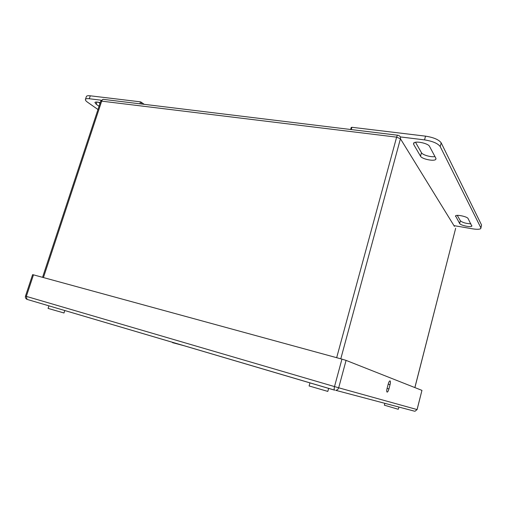 <?xml version="1.0" encoding="UTF-8"?>
<svg xmlns="http://www.w3.org/2000/svg" width="507" height="507" viewBox="0 0 507 507"><rect width="100%" height="100%" fill="white"/><g stroke="black" fill="none" stroke-linecap="round" stroke-linejoin="round"><path stroke-width="0.76" d="M459.659 223.543L455.552 215.868C456.477 214.315 467.353 216.622 468.075 218.542L471.821 226.135C470.87 227.586 460.426 225.349 459.659 223.543L460.362 220.779L457.282 215.38M470.889 223.809C466.047 223.593 462.542 222.579 460.362 220.779M434.974 156.587C431.064 157.404 422.521 154.946 421.456 152.696L415.499 142.271M435.868 158.254L435.817 159.318C434.36 161.657 421.856 159.097 420.525 156.207L413.649 144.375L413.655 143.132C415.087 140.585 428.244 143.259 429.524 146.384L435.868 158.254M453.949 225.615L472.461 228.815C476.891 229.519 479.666 229.443 480.775 228.575L480.851 227.795L440.209 146.574C437.883 143.418 432.655 141.193 424.536 139.888L400.308 136.915M424.536 139.888L425.531 136.149L351.902 127.289L351.256 127.58M425.531 136.149C433.65 137.435 438.872 139.666 441.191 142.854L481.555 225L480.921 227.979M99.055 106.267L96.222 104.252L94.91 102.49C95.43 101.806 97.198 101.882 100.221 102.718M97.978 109.525L87.61 102.256C85.911 101.045 85.189 100.088 85.436 99.385C85.778 98.7 87.065 98.485 89.295 98.738L101.235 100.209M100.006 103.39L98.447 102.275M144.292 104.347L140.509 101.85L90.271 95.804C88.041 95.55 86.754 95.772 86.405 96.469L86.367 96.584M421.951 390.377L346.078 360.388L338.682 387.792L417.065 409.567L421.951 390.377L417.103 409.574L414.922 411.297L417.103 409.574M25.477 296.126L25.483 296.126C25.135 297.596 25.654 298.68 27.036 299.384L26.339 296.386L25.477 296.126L32.619 274.636L33.487 274.845L26.339 296.386L334.506 386.588L341.94 359.133L33.487 274.845M341.94 359.133L346.078 360.388M390.022 384.712L388.926 388.92C388.248 391.227 387.608 392.279 386.999 392.082C386.607 391.531 386.645 390.27 387.114 388.305L388.223 384.059C388.901 381.765 389.541 380.719 390.137 380.922C390.529 381.479 390.491 382.741 390.022 384.712L388.191 384.192M398.99 407.077L398.255 409.276L384.357 405.182M328.65 388.362L327.82 391.417L309.105 385.954M64.807 310.525L64.009 312.99L48.076 308.408L48.919 305.841M184.63 345.875L172.57 342.675L172.672 342.345M455.711 215.735L455.533 216.445M421.456 152.696L420.525 156.207M414.08 142.765L413.649 144.375M351.262 129.57L351.902 127.289M480.851 227.795L481.555 225M440.209 146.574L441.191 142.854M336.667 357.695L396.626 137.156L100.779 101.032M340.786 358.817L400.435 138.766L396.626 137.156C397.095 135.603 397.577 134.976 398.071 135.28L399.009 135.648C400.251 136.294 400.733 137.327 400.435 138.766L454.437 226.407M43.431 277.563L101.774 100.836C102.268 99.587 102.965 99.112 103.865 99.416L397.653 135.223M414.853 387.57L455.539 228.777L414.897 387.589M96.951 102.046L96.222 104.252M141.168 103.967L141.7 102.313M139.881 103.808L140.509 101.85M89.295 98.738L90.271 95.804M334.671 390.181L27.036 299.384L334.512 390.092C334.075 389.534 334.069 388.362 334.506 386.588L338.682 387.792C338.182 389.306 337.18 390.143 335.672 390.301L414.365 411.152M388.926 388.92L387.094 388.4M471.821 226.135L471.916 225.767M435.817 159.318L436.001 158.628M350.641 129.494L351.231 127.396M42.556 277.323L100.792 101.001L103.181 99.321M455.565 228.834L455.609 228.239M85.436 99.385L86.405 96.469M384.838 403.331L384.35 405.194M309.961 382.848L309.099 385.985"/></g></svg>
